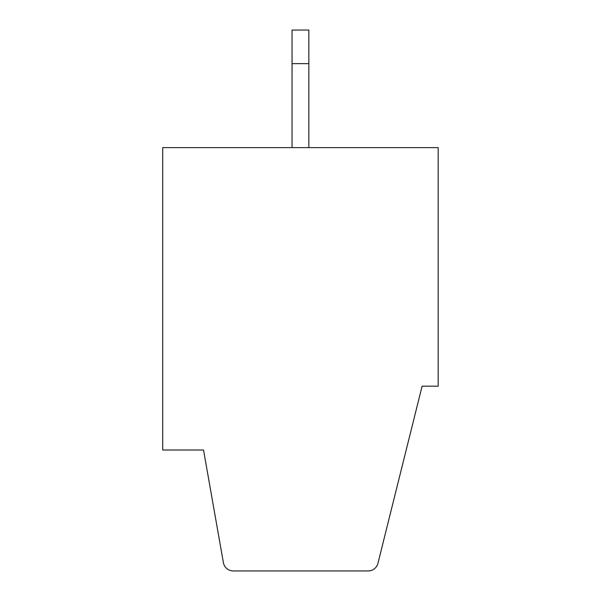 <?xml version="1.0" encoding="UTF-8"?>
<svg xmlns="http://www.w3.org/2000/svg" width="601" height="601" viewBox="0 0 601 601"><rect width="100%" height="100%" fill="white"/><g stroke="black" fill="none" stroke-linecap="round" stroke-linejoin="round"><path stroke-width="0.9" d="M438.189 386.173L438.189 147.636L162.698 147.636L162.698 450.006L203.529 450.006L223.384 562.619A10.082 10.082 0 0 0 233.308 570.95L368.165 570.95A10.082 10.082 0 0 0 377.939 563.31L422.105 386.173L438.189 386.173M292.048 63.646L292.048 30.05L308.846 30.05L308.846 63.646L292.048 63.646L292.048 147.636M308.846 147.636L308.846 63.646"/></g></svg>
